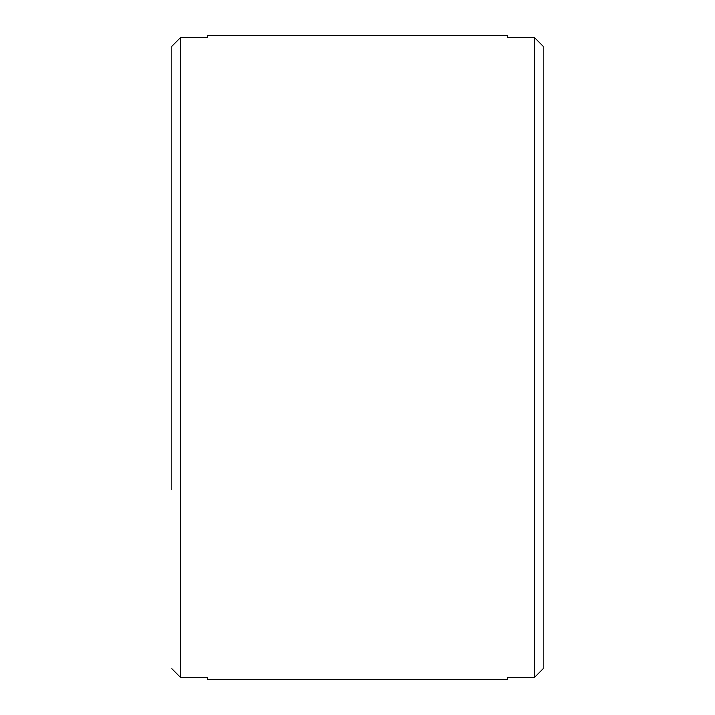 <?xml version="1.0" encoding="UTF-8"?>
<svg xmlns="http://www.w3.org/2000/svg" width="715" height="715" viewBox="0 0 715 715"><rect width="100%" height="100%" fill="white"/><g stroke="black" fill="none" stroke-linecap="round" stroke-linejoin="round"><path stroke-width="1.07" d="M171.877 668.641L180.564 677.382L207.761 677.382L207.761 679.25L507.239 679.25L507.239 677.382L534.436 677.382L543.123 668.641L543.123 46.359L534.436 37.618L507.239 37.618L507.239 35.75L207.761 35.75L207.761 37.618L180.564 37.618L171.877 46.359L171.877 489.909M543.123 668.641L543.123 91.18M171.877 46.359L171.877 225.091M180.564 677.382L180.564 37.618M534.436 37.618L534.436 677.382"/></g></svg>
